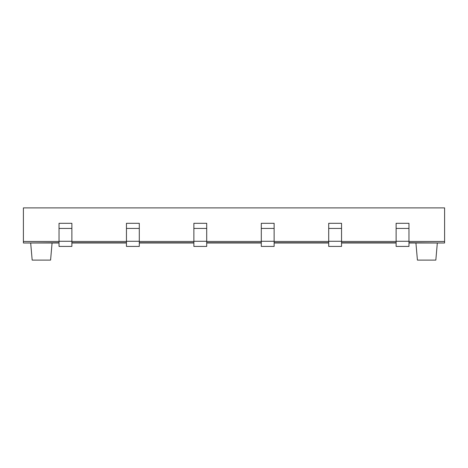 <?xml version="1.0" encoding="UTF-8"?>
<svg xmlns="http://www.w3.org/2000/svg" width="468" height="468" viewBox="0 0 468 468"><rect width="100%" height="100%" fill="white"/><g stroke="black" fill="none" stroke-linecap="round" stroke-linejoin="round"><path stroke-width="0.7" d="M23.4 242.722L23.4 241.459L59.032 241.459M59.032 242.991L23.4 242.991L59.032 242.74M408.968 241.459L444.6 241.459L444.6 207.891L23.4 207.891L23.4 241.459M444.6 241.459L444.6 242.722M408.968 242.991L444.6 242.991L408.968 242.74M59.032 241.277L59.032 223.3L71.879 223.3L71.879 246.414L59.032 246.414L59.032 241.277L71.879 241.277M126.454 241.277L126.454 223.3L139.294 223.3L139.294 246.414L126.454 246.414L126.454 241.277L139.294 241.277M193.869 241.277L193.869 223.3L206.71 223.3L206.71 246.414L193.869 246.414L193.869 241.277L206.71 241.277M261.29 241.277L261.29 223.3L274.131 223.3L274.131 246.414L261.29 246.414L261.29 241.277L274.131 241.277M328.706 241.277L328.706 223.3L341.546 223.3L341.546 246.414L328.706 246.414L328.706 241.277L341.546 241.277M396.121 241.277L396.121 223.3L408.968 223.3L408.968 246.414L396.121 246.414L396.121 241.277L408.968 241.277M71.879 242.991L126.454 242.991M139.294 242.991L193.869 242.991M206.71 242.991L261.29 242.991M274.131 242.991L328.706 242.991M341.546 242.991L396.121 242.991M415.923 242.991L417.421 260.109L435.825 260.109L437.323 242.991M52.077 242.991L50.579 260.109L32.175 260.109L30.677 242.991M71.879 241.459L126.454 241.459M139.294 241.459L193.869 241.459M206.71 241.459L261.29 241.459M274.131 241.459L328.706 241.459M341.546 241.459L396.121 241.459M59.032 228.437L71.879 228.437M126.454 228.437L139.294 228.437M193.869 228.437L206.71 228.437M261.29 228.437L274.131 228.437M328.706 228.437L341.546 228.437M396.121 228.437L408.968 228.437M71.879 242.74L126.454 242.74M139.294 242.74L193.869 242.74M206.71 242.74L261.29 242.74M274.131 242.74L328.706 242.74M341.546 242.74L396.121 242.74"/></g></svg>
